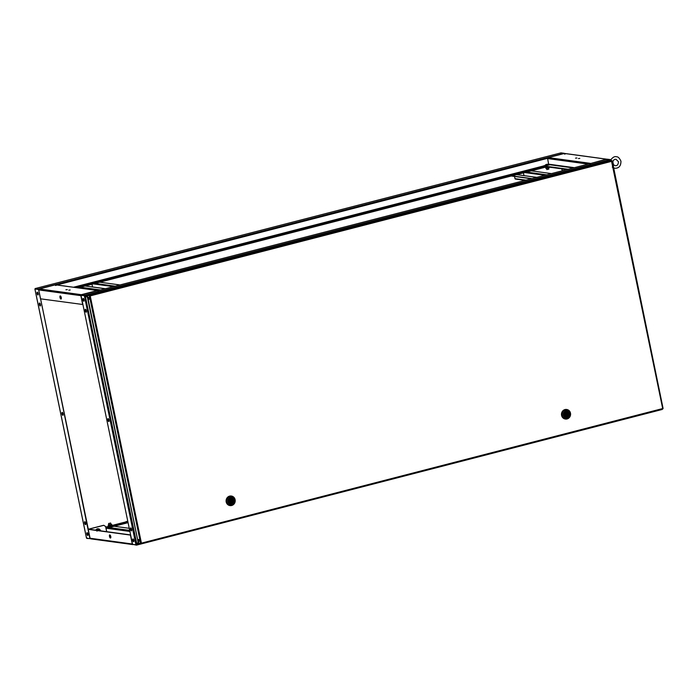 <?xml version="1.0" encoding="UTF-8"?>
<svg xmlns="http://www.w3.org/2000/svg" width="698" height="698" viewBox="0 0 698 698"><rect width="100%" height="100%" fill="white"/><g stroke="black" fill="none" stroke-linecap="round" stroke-linejoin="round"><path stroke-width="1.05" d="M81.727 295.306L84.798 295.725L84.702 295.254L610.357 159.606L607.304 159.188L81.649 294.835L84.702 295.254L87.407 297.304L85.453 295.996L87.355 295.507M610.357 159.606L610.497 160.06M84.798 295.725L81.012 295.385L132.568 544.335L135.918 544.789L84.362 295.839L84.798 295.725L81.012 295.385M81.649 294.835L81.474 295.271M610.462 159.903L610.523 160.54M136.433 544.658L136.45 545.147L133.109 544.405M140.089 543.498L136.878 544.327L138.125 542.198L136.52 545.138L662.123 409.499M135.918 544.789L136.703 544.309M662.105 409.499L661.948 408.827L662.105 409.499L136.581 545.112M132.786 540.269A1.448 0.497 -104.5 0 0 133.676 541.744A1.448 0.497 -104.5 0 0 133.842 540.409A1.448 0.497 -104.5 0 0 132.952 538.935A1.448 0.497 -104.5 0 0 132.786 540.269M133.213 539.03A1.448 0.497 -104.5 0 0 133.222 540.156A1.448 0.497 -104.5 0 0 133.859 541.535M82.975 299.747A1.448 0.497 -104.5 0 0 83.865 301.222A1.448 0.497 -104.5 0 0 84.03 299.887A1.448 0.497 -104.5 0 0 83.141 298.412A1.448 0.497 -104.5 0 0 82.975 299.747M83.402 298.508A1.448 0.497 -104.5 0 0 83.411 299.634A1.448 0.497 -104.5 0 0 84.048 301.013M85.208 310.671A1.527 0.523 -104.5 0 0 86.151 312.233A1.527 0.523 -104.5 0 0 86.325 310.828A1.527 0.523 -104.5 0 0 85.383 309.275A1.527 0.523 -104.5 0 0 85.208 310.671M85.645 309.362A1.527 0.523 -104.5 0 0 85.653 310.558A1.527 0.523 -104.5 0 0 86.334 312.032M107.85 420.004A1.527 0.523 -104.5 0 0 108.792 421.557A1.527 0.523 -104.5 0 0 108.967 420.152A1.527 0.523 -104.5 0 0 108.024 418.599A1.527 0.523 -104.5 0 0 107.85 420.004M108.286 418.687A1.527 0.523 -104.5 0 0 108.286 419.891A1.527 0.523 -104.5 0 0 108.975 421.356M130.491 529.328A1.527 0.523 -104.5 0 0 131.433 530.89A1.527 0.523 -104.5 0 0 131.608 529.485A1.527 0.523 -104.5 0 0 130.666 527.924A1.527 0.523 -104.5 0 0 130.491 529.328M130.927 528.011A1.527 0.523 -104.5 0 0 130.927 529.215A1.527 0.523 -104.5 0 0 131.617 530.681M85.269 295.978L136.878 544.327M88.402 298.308L89.047 299.372L88.524 297.348L88.402 298.308M88.69 297.4L89.17 299.241M138.536 540.392L139.172 541.456L139.295 540.488L138.658 539.423L138.536 540.392M138.823 539.484L139.295 541.316M611.012 160.27L611.378 160.662L89.623 295.298L90.112 295.882L87.363 295.481L90.225 295.891L87.512 295.01L111.741 289.225L609.258 160.374L611.527 161.159M89.684 295.612L87.512 295.01M662.76 408.522L140.63 543.349L89.353 295.76L90.225 295.891L141.397 542.974L140.63 543.349L141.275 542.957M87.363 295.481L138.344 543.035L138.623 542.547L138.344 543.035L140.63 543.349M662.664 408.461L611.457 160.889M138.71 543.088L140.839 543.297M353.825 226.475L344.568 229.136L353.877 226.728M586.669 166.386L577.412 169.047L586.721 166.639M138.693 542.59L138.762 543.314M231.701 505.5A4.825 4.485 -82.2 0 1 226.239 501.085A4.825 4.485 -82.2 0 1 231.378 496.034A4.825 4.485 -82.2 0 1 231.701 505.5M230 505.588A4.825 4.485 -82.2 0 1 229.607 496.112A4.825 4.485 -82.2 0 1 231.23 496.008A4.825 4.485 -82.2 0 1 231.3 496.025M231.466 496.374A4.502 4.188 97.8 0 0 226.536 501.068A4.502 4.188 97.8 0 0 230.253 505.291M231.902 505.221A4.502 4.188 -82.2 0 1 226.902 501.906A4.502 4.188 -82.2 0 1 231.605 496.391A4.502 4.188 -82.2 0 1 231.902 505.221M227.984 501.705A3.542 3.289 -82.2 0 1 230.488 497.438A3.542 3.289 -82.2 0 1 234.415 500.047A3.542 3.289 -82.2 0 1 231.911 504.314A3.542 3.289 -82.2 0 1 227.984 501.705M230.68 498.381A2.574 2.391 -82.2 0 1 233.594 500.736A2.574 2.391 -82.2 0 1 230.855 503.433A2.574 2.391 -82.2 0 1 230.68 498.381M231.09 503.345A2.574 2.391 97.8 0 0 231.919 503.022M230.986 500.318A0.567 0.523 97.8 0 0 230.2 500.85A0.567 0.523 97.8 0 0 230.654 501.373L231.125 501.434A0.567 0.523 -82.2 0 1 231.082 500.335A0.567 0.523 -82.2 0 1 231.719 500.85A0.567 0.523 -82.2 0 1 231.125 501.434M230.261 503.267A2.495 2.321 97.8 0 0 230.392 503.284L230.864 503.345A2.495 2.321 -82.2 0 0 231.099 503.371L230.89 502.377A1.527 1.422 -82.2 0 1 230.331 499.681L230.008 498.677M230.864 503.345A2.495 2.321 -82.2 0 1 230.131 498.695M230.898 498.337L231.5 499.384A1.527 1.422 -82.2 0 1 232.059 502.071L232.268 503.066L231.797 503.005L231.596 502.01L232.059 502.071M231.3 498.389A2.495 2.321 -82.2 0 1 232.268 503.066M231.535 498.407L231.064 498.346A2.495 2.321 97.8 0 0 230.933 498.328M230.837 498.346L231.5 499.384M231.038 499.314A1.527 1.422 -82.2 0 1 231.596 502.01M567.073 418.957A4.825 4.485 -82.2 0 1 561.611 414.533A4.825 4.485 -82.2 0 1 566.75 409.49A4.825 4.485 -82.2 0 1 567.073 418.957M565.371 419.036A4.825 4.485 -82.2 0 1 564.979 409.56A4.825 4.485 -82.2 0 1 566.671 409.473M566.837 409.822A4.502 4.188 97.8 0 0 561.907 414.516A4.502 4.188 97.8 0 0 565.624 418.748M567.273 418.678A4.502 4.188 -82.2 0 1 562.274 415.362A4.502 4.188 -82.2 0 1 566.977 409.839A4.502 4.188 -82.2 0 1 567.273 418.678M563.356 415.162A3.542 3.289 -82.2 0 1 565.86 410.895A3.542 3.289 -82.2 0 1 569.786 413.504A3.542 3.289 -82.2 0 1 567.282 417.77A3.542 3.289 -82.2 0 1 563.356 415.162M566.052 411.837A2.574 2.391 -82.2 0 1 568.966 414.193A2.574 2.391 -82.2 0 1 566.226 416.881A2.574 2.391 -82.2 0 1 566.052 411.837M566.462 416.802A2.574 2.391 97.8 0 0 567.291 416.47M566.357 413.774A0.567 0.523 97.8 0 0 565.581 414.298A0.567 0.523 97.8 0 0 566.026 414.83L566.497 414.891A0.567 0.523 -82.2 0 1 566.453 413.783A0.567 0.523 -82.2 0 1 567.09 414.298A0.567 0.523 -82.2 0 1 566.497 414.891M565.633 416.715A2.495 2.321 97.8 0 0 565.764 416.741L566.235 416.802A2.495 2.321 -82.2 0 0 566.471 416.819L566.261 415.834A1.527 1.422 -82.2 0 1 565.703 413.137L565.38 412.125M566.235 416.802A2.495 2.321 -82.2 0 1 565.502 412.143M566.27 411.785L566.872 412.832A1.527 1.422 -82.2 0 1 567.43 415.528L567.64 416.523L567.169 416.453L566.968 415.467L567.43 415.528M566.671 411.846A2.495 2.321 -82.2 0 1 567.64 416.523M566.907 411.864L566.436 411.794A2.495 2.321 97.8 0 0 566.305 411.785M566.209 411.803L566.872 412.832M566.41 412.771A1.527 1.422 -82.2 0 1 566.968 415.467M121.033 286.817L111.724 289.216L121.033 286.817M87.913 535.392A1.448 0.497 75.5 0 1 87.189 533.944A1.448 0.497 75.5 0 1 87.224 532.714M87.957 534.162A1.448 0.497 75.5 0 1 87.782 535.497A1.448 0.497 75.5 0 1 86.892 534.022A1.448 0.497 75.5 0 1 87.067 532.687A1.448 0.497 75.5 0 1 87.957 534.162M38.102 294.87A1.448 0.497 75.5 0 1 37.378 293.422A1.448 0.497 75.5 0 1 37.413 292.2M38.146 293.64A1.448 0.497 75.5 0 1 37.98 294.975A1.448 0.497 75.5 0 1 37.09 293.5A1.448 0.497 75.5 0 1 37.256 292.165A1.448 0.497 75.5 0 1 38.146 293.64M40.388 305.881A1.527 0.523 75.5 0 1 39.611 304.354A1.527 0.523 75.5 0 1 39.655 303.045M40.44 304.581A1.527 0.523 75.5 0 1 40.257 305.986A1.527 0.523 75.5 0 1 39.324 304.424A1.527 0.523 75.5 0 1 39.498 303.019A1.527 0.523 75.5 0 1 40.44 304.581M63.029 415.214A1.527 0.523 75.5 0 1 62.253 413.678A1.527 0.523 75.5 0 1 62.297 412.378M63.073 413.905A1.527 0.523 75.5 0 1 62.899 415.31A1.527 0.523 75.5 0 1 61.965 413.757A1.527 0.523 75.5 0 1 62.139 412.352A1.527 0.523 75.5 0 1 63.073 413.905M85.671 524.538A1.527 0.523 75.5 0 1 84.894 523.011A1.527 0.523 75.5 0 1 84.938 521.703M85.714 523.238A1.527 0.523 75.5 0 1 85.54 524.634A1.527 0.523 75.5 0 1 84.606 523.081A1.527 0.523 75.5 0 1 84.781 521.676A1.527 0.523 75.5 0 1 85.714 523.238M109.132 279.104L110.144 278.807L109.028 278.65L106.253 279.366L109.124 279.069M231.989 247.397L233.001 247.101L231.884 246.944L229.11 247.668L231.98 247.362M378.246 209.653L379.258 209.356L378.15 209.208L375.367 209.924L378.237 209.618M501.103 177.955L502.124 177.65L501.007 177.501L498.224 178.217L501.094 177.911M86.831 537.722L86.953 538.446L90.26 538.586M560.991 152.862L35.188 288.553L561.044 152.853L560.695 153.508L561.044 152.853L564.211 153.281L565.179 154.04M38.53 289.382L35.205 288.553L38.373 288.981L564.211 153.281M34.935 289.007L35.205 288.553L34.935 289.007L38.626 289.4L89.937 538.629L86.535 538.167L34.935 289.007L38.338 289.469M40.58 298.831L88.314 529.32M38.695 289.496L38.373 288.981M88.367 529.311L103.557 525.297L88.349 529.224M107.946 527.636L109.926 527.025L106.122 527.601M107.885 527.322L105.747 527.26M124.488 522.881L120.588 523.448L124.488 522.881M117.168 524.774L113.277 525.341L117.168 524.774M109.926 527.025L128.022 522.357M121.426 523.561L123.712 523.081M114.114 525.454L116.4 524.975M109.996 527.339L128.083 522.671M543.035 167.092L540.741 167.572M535.724 168.977L533.429 169.457M528.412 170.87L526.118 171.35M521.092 172.755L518.806 173.235M513.78 174.64L511.494 175.119M506.469 176.533L504.183 177.013M491.846 180.302L489.551 180.782M484.534 182.187L482.239 182.675M477.214 184.08L474.928 184.56M469.902 185.965L467.616 186.445M462.591 187.849L460.305 188.329M455.279 189.743L452.993 190.222M447.968 191.627L445.673 192.107M440.656 193.512L438.361 193.992M433.336 195.405L431.05 195.885M426.024 197.29L423.738 197.77M418.713 199.174L416.427 199.654M411.401 201.059L409.115 201.539M404.09 202.952L401.795 203.432M396.778 204.837L394.483 205.317M389.458 206.721L387.172 207.201M382.146 208.615L379.86 209.095M374.835 210.499L372.549 210.979M367.523 212.384L365.237 212.864M360.212 214.269L357.917 214.757M352.9 216.162L350.605 216.642M345.58 218.046L343.294 218.526M338.268 219.931L335.982 220.411M330.957 221.824L328.671 222.304M323.645 223.709L321.359 224.189M316.334 225.594L314.039 226.073M309.022 227.487L306.727 227.967M301.711 229.372L299.416 229.851M294.39 231.256L292.104 231.736M287.079 233.141L284.793 233.621M279.767 235.034L277.481 235.514M272.456 236.919L270.17 237.399M265.144 238.803L262.849 239.283M257.832 240.697L255.538 241.176M250.512 242.581L248.226 243.061M243.201 244.466L240.915 244.946M235.889 246.359L233.603 246.839M228.578 248.244L226.292 248.724M221.266 250.128L218.971 250.608M213.954 252.013L211.66 252.493M206.634 253.906L204.348 254.386M199.323 255.791L197.037 256.271M192.011 257.675L189.725 258.155M184.7 259.569L182.414 260.049M177.388 261.453L175.093 261.933M170.076 263.338L167.782 263.818M162.756 265.223L160.47 265.711M155.445 267.116L153.159 267.596M148.133 269L145.847 269.48M140.822 270.885L138.536 271.365M133.51 272.778L131.215 273.258M126.198 274.663L123.904 275.143M118.887 276.548L116.592 277.027M104.255 280.326L101.969 280.805M96.943 282.21L94.658 282.69M89.632 284.095L87.346 284.575M82.32 285.988L80.026 286.468M501.347 177.85L499.061 178.33M378.491 209.557L376.205 210.037M232.233 247.301L229.947 247.781M109.377 278.999L107.091 279.479M546.848 166.822L77.949 287.829M542.686 166.743L539.912 167.459L542.756 167.058M532.6 169.344L536.492 168.785L532.6 169.344M525.28 171.237L529.18 170.67L525.28 171.237M517.968 173.121L521.868 172.554L517.968 173.121M510.657 175.006L514.548 174.448L510.657 175.006M503.345 176.899L507.237 176.332L503.345 176.899M488.722 180.669L492.614 180.101L488.722 180.669M481.411 182.553L485.302 181.995L481.411 182.553M474.09 184.447L477.99 183.879L474.09 184.447M466.779 186.331L470.67 185.764L466.779 186.331M459.467 188.216L463.359 187.657L459.467 188.216M452.156 190.109L456.047 189.542L452.156 190.109M444.844 191.994L448.735 191.427L444.844 191.994M437.533 193.878L441.424 193.311L437.533 193.878M430.212 195.772L434.112 195.204L430.212 195.772M422.901 197.656L426.801 197.089L422.901 197.656M415.589 199.541L419.481 198.974L415.589 199.541M408.278 201.425L412.169 200.867L408.278 201.425M400.966 203.319L404.857 202.752L400.966 203.319M393.655 205.203L397.546 204.636L393.655 205.203M386.334 207.088L390.234 206.529L386.334 207.088M379.023 208.981L382.923 208.414L379.023 208.981M371.711 210.866L375.603 210.299L371.711 210.866M364.4 212.75L368.291 212.183L364.4 212.75M357.088 214.644L360.979 214.077L357.088 214.644M349.777 216.528L353.668 215.961L349.777 216.528M342.456 218.413L346.356 217.846L342.456 218.413M335.145 220.298L339.045 219.739L335.145 220.298M327.833 222.191L331.725 221.624L327.833 222.191M320.522 224.075L324.413 223.508L320.522 224.075M313.21 225.96L317.101 225.393L313.21 225.96M305.899 227.853L309.79 227.286L305.899 227.853M298.587 229.738L302.478 229.171L298.587 229.738M291.267 231.623L295.167 231.055L291.267 231.623M283.955 233.507L287.846 232.949L283.955 233.507M276.644 235.401L280.535 234.833L276.644 235.401M269.332 237.285L273.223 236.718L269.332 237.285M262.02 239.17L265.912 238.611L262.02 239.17M254.709 241.063L258.6 240.496L254.709 241.063M247.389 242.948L251.289 242.381L247.389 242.948M240.077 244.832L243.977 244.265L240.077 244.832M232.766 246.726L236.657 246.158L232.766 246.726M225.454 248.61L229.345 248.043L225.454 248.61M218.142 250.495L222.034 249.928L218.142 250.495M210.831 252.379L214.722 251.821L210.831 252.379M203.511 254.273L207.411 253.706L203.511 254.273M196.199 256.157L200.099 255.59L196.199 256.157M188.888 258.042L192.779 257.475L188.888 258.042M181.576 259.935L185.467 259.368L181.576 259.935M174.264 261.82L178.156 261.253L174.264 261.82M166.953 263.704L170.844 263.137L166.953 263.704M159.633 265.589L163.533 265.031L159.633 265.589M152.321 267.482L156.221 266.915L152.321 267.482M145.01 269.367L148.901 268.8L145.01 269.367M137.698 271.252L141.589 270.693L137.698 271.252M130.386 273.145L134.278 272.578L130.386 273.145M123.075 275.029L126.966 274.462L123.075 275.029M115.755 276.914L119.655 276.347L115.755 276.914M101.131 280.692L105.023 280.125L101.131 280.692M93.82 282.577L97.711 282.009L93.82 282.577M86.508 284.461L90.4 283.903L86.508 284.461M79.197 286.355L83.088 285.787L79.197 286.355M546.019 166.709L77.112 287.707M564.368 170.26A1.448 0.497 -104.5 0 0 564.263 169.186M564.176 170.312A1.352 0.462 -104.5 0 0 564.071 169.186A1.352 0.462 -104.5 0 0 564.071 169.16M575.527 158.149L576.932 157.992L575.527 158.149M578.406 158.542L579.811 158.376L578.406 158.542M607.391 159.79L606.396 159.179L564.385 153.464L564.49 154.136L564.385 153.464L548.296 157.608L547.625 158.568L548.68 164.519M564.63 153.438L606.693 159.17L607.094 159.938M548.296 157.608L547.921 158.42L548.296 157.608L590.307 163.332L589.836 164.318M590.36 163.559L606.396 159.179M590.525 164.213L590.307 163.332M567.046 169.57L543.541 166.368L543.445 165.897L544.868 165.531M568.207 169.274L543.445 165.897M61.127 298.945A1.527 0.523 -104.5 0 0 61.25 297.418A1.527 0.523 -104.5 0 0 60.412 295.996A1.527 0.523 -104.5 0 0 60.36 295.987M70.184 289.993L68.779 290.15L70.184 289.993M67.305 289.6L65.9 289.757L67.305 289.6M81.369 295.542L81.326 294.678L81.064 295.612M82.905 304.511L40.493 298.823L38.643 289.914L39.315 288.963L38.94 289.766L39.315 288.963L81.326 294.678L97.415 290.525L98.113 291.284M82.696 304.564L80.855 295.664L38.643 289.914M81.544 295.559L81.326 294.678M98.409 291.136L97.415 290.525L55.404 284.81L55.508 285.491L55.404 284.81L56.198 285.386M55.648 284.793L97.415 290.525M60.787 298.369L60.351 296.659L60.787 298.369M60.499 296.1A1.431 0.497 75.5 0 1 60.578 296.153A1.431 0.497 75.5 0 1 61.197 297.348A1.431 0.497 75.5 0 1 61.241 298.7A1.431 0.497 75.5 0 1 61.197 298.779M60.185 295.952A1.605 0.55 75.5 0 1 60.421 296.031A1.605 0.55 75.5 0 1 61.11 297.374A1.605 0.55 75.5 0 1 61.154 298.892A1.605 0.55 75.5 0 1 60.962 299.076A1.605 0.55 75.5 0 1 60.028 297.618A1.605 0.55 75.5 0 1 60.185 295.952M110.616 537.905A1.527 0.523 -104.5 0 0 110.738 536.369A1.527 0.523 -104.5 0 0 109.9 534.947A1.527 0.523 -104.5 0 0 109.848 534.947M106.742 531.693L106.017 528.212A0.803 0.75 -82.2 0 1 106.279 527.409M106.663 531.684L105.59 526.501L103.81 525.315L88.227 529.346L90.077 538.245L90.766 538.865L132.829 544.588M88.227 529.346L130.439 535.087L132.28 543.995L133.082 544.571L132.489 543.943M103.81 525.315L88.524 529.189L130.622 534.938M131.311 528.587L130.849 528.526M129.252 528.307L114.184 526.257M109.848 535.61L110.284 537.329L109.848 535.61M110.45 538.036A1.605 0.55 75.5 0 1 109.516 536.57A1.605 0.55 75.5 0 1 109.673 534.912A1.605 0.55 75.5 0 1 109.9 534.982A1.605 0.55 75.5 0 1 110.598 536.334A1.605 0.55 75.5 0 1 110.642 537.844A1.605 0.55 75.5 0 1 110.45 538.036M109.987 535.061A1.431 0.497 75.5 0 1 110.066 535.113A1.431 0.497 75.5 0 1 110.685 536.308A1.431 0.497 75.5 0 1 110.729 537.661A1.431 0.497 75.5 0 1 110.677 537.739M546.9 169.518L548.715 169.143M544.684 165.871L549.282 164.868A3.167 3.167 0 0 0 544.684 165.819L549.317 164.937M549.073 167.119L549.117 167.782L548.253 168.122L549.029 167.712L548.898 167.101M547.686 166.935L545.644 167.171L545.88 168.323L548.253 168.122L545.941 168.401M545.644 167.171L547.127 166.901L547.398 168.157M547.127 166.901L548 166.761M96.298 530.271L98.654 529.075L99.343 529.302L98.331 529.66A2.094 1.946 -82.2 0 1 100.669 530.864M98.654 529.075L96.525 529.913L98.331 529.66A2.094 1.946 97.8 0 0 97.319 530.41M97.179 530L96.97 531.187M100.948 530.951L99.343 529.302M96.376 529.817L96.455 530.288M109.228 523.404L110.624 522.994L109.228 523.404M109.778 526.309L109.534 525.027L108.199 525.132L108.373 526.414L111.907 525.428L108.792 526.083M108.199 525.132L108.862 524.564M112.02 525.524L111.671 524.277L109.534 525.027M111.601 525.864L111.27 524.599M111.671 524.277L108.356 524.783M110.86 524.146L111.436 524.25M527.566 170.975L528.046 170.966M512.943 174.744L513.414 174.736M515.604 179.063A0.55 0.506 -82.2 0 1 514.993 178.662L514.539 176.463M523.439 172.86L524.015 175.626M551.446 173.593L531.248 170.844M511.774 175.87L531.963 178.618M511.233 176.009L531.431 178.758M91.979 284.208L92.546 286.965M83.228 288.544L83.079 287.803M81.474 286.093L81.954 286.084M80.305 287.218L100.503 289.967M79.764 287.358L99.962 290.106M96.106 282.315L96.577 282.306M119.986 284.941L99.788 282.193M127.943 521.973L126.19 521.738L127.76 521.101M127.891 521.755L126.146 521.519M561.934 168.872L562.265 170.696L561.742 168.846M612.923 166.176L613.149 166.726L612.277 167.136M610.794 159.973L612.277 161.011A3.22 1.108 75.5 0 1 613.254 163.576A3.22 1.108 75.5 0 1 613.306 166.002M612.277 161.011L663.1 408.496M610.933 160.174L611.029 160.61M611.492 161.378L90.225 295.891M663.056 408.47L611.832 161.107M141.153 543.602L662.795 408.984L141.101 543.62M547.633 158.315L56.887 284.959M543.463 165.976L73.578 287.227M114.332 525.481L116.339 524.966M121.644 523.596L123.659 523.072M105.887 527.051L108.05 526.493M108.626 526.562L110.895 526.528C108.556 526.99 107.658 526.938 108.216 526.353L110.842 526.196L126.373 521.764M74.529 287.358L543.533 166.325M574.384 167.677L548.794 164.196M547.625 158.568L588.248 164.1M548.907 164.623L573.32 167.948M55.404 284.81L39.315 288.963M129.907 531.457L106.017 528.212M90.077 538.245L132.28 543.995M129.68 530.384L108.696 527.522M547.101 166.857L546.098 167.014M97.179 528.962A2.705 2.513 97.8 0 0 95.739 530.192M100.355 530.279A2.766 2.574 97.8 0 0 95.818 530.201M111.994 525.515L112.169 525.533C113.076 525.498 112.648 525.83 110.903 526.528L111.872 525.891M526.013 180.163L514.993 178.662M544.876 175.294L524.678 172.546M546.682 174.823L526.484 172.074M516.537 174.64L536.736 177.388M113.408 286.634L93.209 283.885M85.077 285.988L105.267 288.736M115.214 286.171L95.015 283.423M81.614 294.844L607.269 159.188M611.082 160.619L610.959 160.051M138.283 542.948L87.18 296.205M230.802 500.257L231.274 500.318M566.174 413.713L566.645 413.774M34.9 289.051L86.473 538.088M126.355 521.764L111.942 525.481M108.059 526.484L105.852 527.051M548.235 157.617L564.368 153.455M39.254 288.963L55.386 284.801M548.82 169.178L548.584 168.026M546.822 169.588L546.578 168.436M95.609 530.175L97.231 528.77L100.495 530.428M108.626 523.413L108.932 524.879M110.624 522.994L110.93 524.468M515.421 179.072L525.114 180.389M536.823 177.371L516.625 174.622M105.363 288.71L85.165 285.962M562.265 170.696L564.193 170.199M610.663 159.999C612.739 157.251 614.65 156.178 616.386 156.771C617.983 156.579 619.501 158.053 620.95 161.186C620.941 166.019 618.899 168.375 614.798 168.244L613.254 167.782M612.731 162.695C613.071 160.261 614.17 159.135 616.037 159.319L618.428 161.709C618.315 164.597 617.224 165.923 615.156 165.696L613.411 164.667"/></g></svg>
